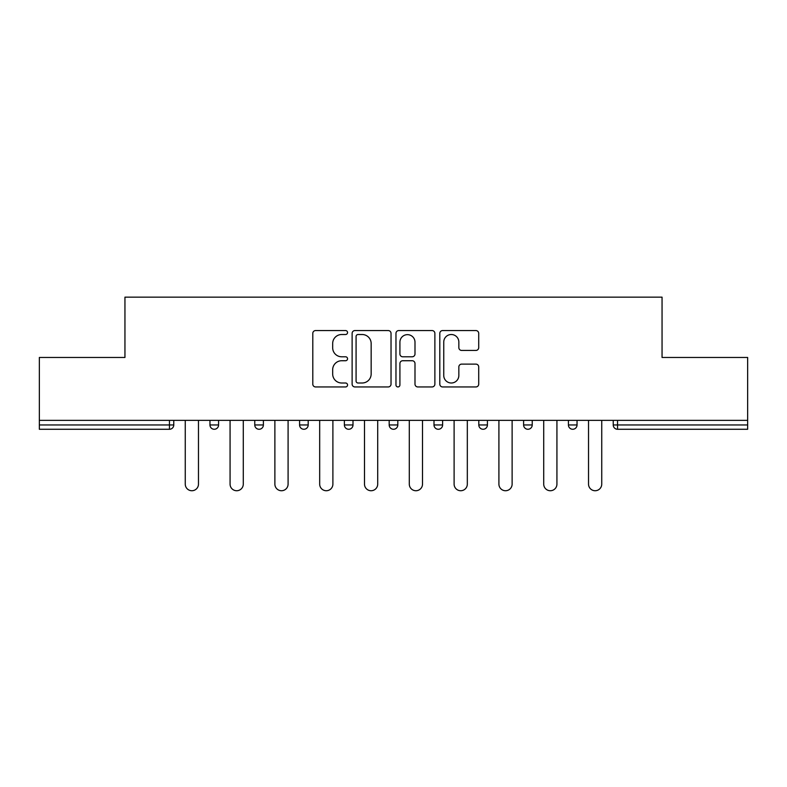 <?xml version="1.0" encoding="UTF-8"?>
<svg xmlns="http://www.w3.org/2000/svg" width="787" height="787" viewBox="0 0 787 787"><rect width="100%" height="100%" fill="white"/><g stroke="black" fill="none" stroke-linecap="round" stroke-linejoin="round"><path stroke-width="1.18" d="M347.549 332.537A1.977 1.977 0 0 0 345.572 330.56L315.617 330.56A2.823 2.823 0 0 0 312.793 333.383L312.793 384.135A2.823 2.823 0 0 0 315.617 386.948L345.572 386.948A1.977 1.977 0 0 0 347.549 384.981A1.977 1.977 0 0 0 345.572 383.003L341.696 383.003A9.021 9.021 0 0 1 332.675 373.982L332.675 369.752A9.021 9.021 0 0 1 341.696 360.731L345.572 360.731A1.977 1.977 0 0 0 347.549 358.754A1.977 1.977 0 0 0 345.572 356.786L341.696 356.786A9.021 9.021 0 0 1 332.675 347.765L332.675 343.535A9.021 9.021 0 0 1 341.696 334.514L345.572 334.514A1.977 1.977 0 0 0 347.549 332.537M475.899 350.441A2.823 2.823 0 0 0 478.712 347.618L478.712 333.383A2.823 2.823 0 0 0 475.899 330.56L442.628 330.56A2.823 2.823 0 0 0 439.805 333.383L439.805 384.135A2.823 2.823 0 0 0 442.628 386.948L475.899 386.948A2.823 2.823 0 0 0 478.712 384.135L478.712 366.929A2.823 2.823 0 0 0 475.899 364.115L461.654 364.115A2.823 2.823 0 0 0 458.841 366.929L458.841 375.458A7.545 7.545 0 0 1 451.295 383.003A7.545 7.545 0 0 1 443.75 375.458L443.75 342.05A7.545 7.545 0 0 1 451.295 334.514A7.545 7.545 0 0 1 458.841 342.05L458.841 347.618A2.823 2.823 0 0 0 461.654 350.441L475.899 350.441M39.35 420.366L39.35 357.465L124.946 357.465L124.946 297.152L662.054 297.152L662.054 357.465L747.65 357.465L747.65 420.366L39.35 420.366L39.35 424.96L169.461 424.96L169.461 420.366M391.031 333.383A2.823 2.823 0 0 0 388.217 330.56L354.947 330.56A2.823 2.823 0 0 0 352.123 333.383L352.123 384.135A2.823 2.823 0 0 0 354.947 386.948L388.217 386.948A2.823 2.823 0 0 0 391.031 384.135L391.031 333.383M398.783 330.56L432.053 330.56A2.823 2.823 0 0 1 434.877 333.383L434.877 384.135A2.823 2.823 0 0 1 432.053 386.948L417.818 386.948A2.823 2.823 0 0 1 414.995 384.135L414.995 363.555A2.823 2.823 0 0 0 412.181 360.731L402.737 360.731A2.823 2.823 0 0 0 399.914 363.555L399.914 384.981A1.977 1.977 0 0 1 397.937 386.948A1.977 1.977 0 0 1 395.969 384.981L395.969 333.383A2.823 2.823 0 0 1 398.783 330.56M169.461 429.269A4.309 4.309 0 0 0 173.77 424.96L169.461 424.96L169.461 429.269A4.309 4.309 0 0 0 173.77 424.96L173.77 420.366L173.77 424.96A4.309 4.309 0 0 1 169.461 429.269L39.35 429.269L39.35 424.96M747.65 420.366L747.65 429.269L617.539 429.269A4.309 4.309 0 0 1 613.23 424.96L613.23 420.366L613.23 424.96A4.309 4.309 0 0 0 617.539 429.269A4.309 4.309 0 0 1 613.23 424.96L747.65 424.96M209.962 420.366L209.962 424.96L209.962 420.366M214.271 429.269A4.309 4.309 0 0 1 209.962 424.96A4.309 4.309 0 0 0 214.271 429.269A4.309 4.309 0 0 0 218.579 424.96L218.579 420.366L218.579 424.96A4.309 4.309 0 0 1 214.271 429.269A4.309 4.309 0 0 1 209.962 424.96L218.579 424.96A4.309 4.309 0 0 1 214.271 429.269M254.772 420.366L254.772 424.96L254.772 420.366M263.389 420.366L263.389 424.96L263.389 420.366M299.581 420.366L299.581 424.96L299.581 420.366M308.189 420.366L308.189 424.96L308.189 420.366M344.381 420.366L344.381 424.96L344.381 420.366M352.999 420.366L352.999 424.96A4.309 4.309 0 0 1 348.69 429.269A4.309 4.309 0 0 1 344.381 424.96A4.309 4.309 0 0 0 348.69 429.269A4.309 4.309 0 0 0 352.999 424.96A4.309 4.309 0 0 1 348.69 429.269A4.309 4.309 0 0 1 344.381 424.96L352.999 424.96M389.191 420.366L389.191 424.96L389.191 420.366M397.809 420.366L397.809 424.96L397.809 420.366M442.619 420.366L442.619 424.96L434.001 424.96A4.309 4.309 0 0 0 438.31 429.269A4.309 4.309 0 0 1 434.001 424.96L434.001 420.366M478.811 420.366L478.811 424.96L478.811 420.366M487.419 420.366L487.419 424.96A4.309 4.309 0 0 1 483.11 429.269A4.309 4.309 0 0 1 478.811 424.96L487.419 424.96A4.309 4.309 0 0 1 483.11 429.269M532.228 420.366L532.228 424.96L523.611 424.96A4.309 4.309 0 0 0 527.92 429.269A4.309 4.309 0 0 1 523.611 424.96L523.611 420.366M568.421 420.366L568.421 424.96L568.421 420.366M577.038 420.366L577.038 424.96A4.309 4.309 0 0 1 572.729 429.269A4.309 4.309 0 0 1 568.421 424.96A4.309 4.309 0 0 0 572.729 429.269A4.309 4.309 0 0 1 568.421 424.96L577.038 424.96A4.309 4.309 0 0 1 572.729 429.269M259.08 429.269A4.309 4.309 0 0 1 254.772 424.96A4.309 4.309 0 0 0 259.08 429.269A4.309 4.309 0 0 0 263.389 424.96A4.309 4.309 0 0 1 259.08 429.269A4.309 4.309 0 0 1 254.772 424.96L263.389 424.96A4.309 4.309 0 0 1 259.08 429.269M303.89 429.269A4.309 4.309 0 0 1 299.581 424.96A4.309 4.309 0 0 0 303.89 429.269A4.309 4.309 0 0 0 308.189 424.96A4.309 4.309 0 0 1 303.89 429.269A4.309 4.309 0 0 1 299.581 424.96L308.189 424.96A4.309 4.309 0 0 1 303.89 429.269M393.5 429.269A4.309 4.309 0 0 1 389.191 424.96A4.309 4.309 0 0 0 393.5 429.269A4.309 4.309 0 0 0 397.809 424.96A4.309 4.309 0 0 1 393.5 429.269A4.309 4.309 0 0 1 389.191 424.96L397.809 424.96A4.309 4.309 0 0 1 393.5 429.269M438.31 429.269A4.309 4.309 0 0 0 442.619 424.96A4.309 4.309 0 0 1 438.31 429.269A4.309 4.309 0 0 1 434.001 424.96M527.92 429.269A4.309 4.309 0 0 0 532.228 424.96A4.309 4.309 0 0 1 527.92 429.269A4.309 4.309 0 0 1 523.611 424.96M358.046 334.514A1.977 1.977 0 0 0 356.078 336.482L356.078 381.026A1.977 1.977 0 0 0 358.046 383.003L362.138 383.003A9.021 9.021 0 0 0 371.159 373.982L371.159 343.535A9.021 9.021 0 0 0 362.138 334.514L358.046 334.514M414.995 342.197A7.545 7.545 0 0 0 407.459 334.652A7.545 7.545 0 0 0 399.914 342.197L399.914 353.963A2.823 2.823 0 0 0 402.737 356.786L412.181 356.786A2.823 2.823 0 0 0 414.995 353.963L414.995 342.197M185.26 420.366L185.26 484.133A6.611 6.611 0 0 0 191.871 490.734A6.611 6.611 0 0 0 198.472 484.133L198.472 420.366M230.07 420.366L230.07 484.133A6.611 6.611 0 0 0 236.671 490.734A6.611 6.611 0 0 0 243.281 484.133L243.281 420.366M274.879 420.366L274.879 484.133A6.611 6.611 0 0 0 281.48 490.734A6.611 6.611 0 0 0 288.091 484.133L288.091 420.366M319.679 420.366L319.679 484.133A6.611 6.611 0 0 0 326.29 490.734A6.611 6.611 0 0 0 332.891 484.133L332.891 420.366M364.489 420.366L364.489 484.133A6.611 6.611 0 0 0 371.1 490.734A6.611 6.611 0 0 0 377.701 484.133L377.701 420.366M409.299 420.366L409.299 484.133A6.611 6.611 0 0 0 415.9 490.734A6.611 6.611 0 0 0 422.511 484.133L422.511 420.366M454.109 420.366L454.109 484.133A6.611 6.611 0 0 0 460.71 490.734A6.611 6.611 0 0 0 467.321 484.133L467.321 420.366M498.909 420.366L498.909 484.133A6.611 6.611 0 0 0 505.52 490.734A6.611 6.611 0 0 0 512.121 484.133L512.121 420.366M543.719 420.366L543.719 484.133A6.611 6.611 0 0 0 550.329 490.734A6.611 6.611 0 0 0 556.93 484.133L556.93 420.366M588.528 420.366L588.528 484.133A6.611 6.611 0 0 0 595.129 490.734A6.611 6.611 0 0 0 601.74 484.133L601.74 420.366M617.539 420.366L617.539 429.269"/></g></svg>
